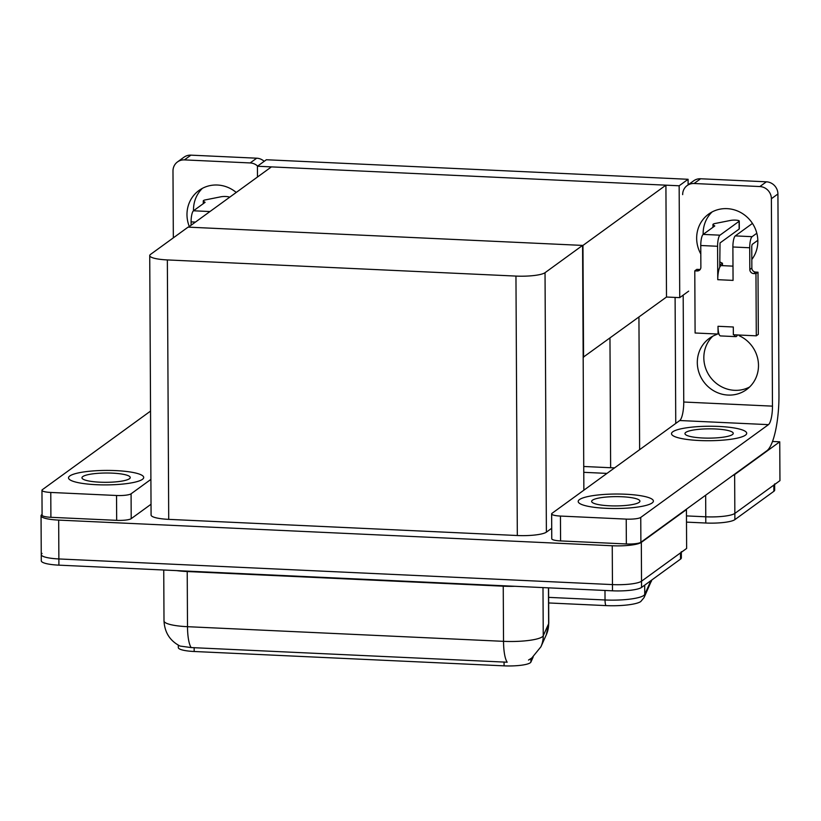 <?xml version="1.0" encoding="UTF-8"?>
<svg xmlns="http://www.w3.org/2000/svg" width="821" height="821" viewBox="0 0 821 821"><rect width="100%" height="100%" fill="white"/><g stroke="black" fill="none" stroke-linecap="round" stroke-linejoin="round"><path stroke-width="1.23" d="M675.098 297.418L675.755 423.431M772.53 441.472L779.745 441.811L779.95 480.644L734.846 513.423A23.747 4.577 179.7 0 1 705.773 516.799L686.459 515.906L705.773 516.799A23.747 4.577 179.7 0 0 734.846 513.423L773.823 485.098A23.747 4.577 179.7 0 0 774.634 483.908M779.745 441.811L734.641 474.579A23.747 4.577 179.7 0 1 732.784 475.513M606.976 473.399L583.772 472.321M583.741 466.482L610.639 467.734A23.747 4.577 -0.3 0 0 614.611 467.847M257.425 166.242L679.152 185.782L688.09 179.286L266.363 159.746L257.425 166.242L257.476 177.018M688.09 179.286L688.121 184.858M583.167 357.268L666.498 297.028L679.737 297.633L688.675 291.137M679.152 185.782L679.737 297.633M583.557 357.279L582.961 245.428L188.471 227.15L271.423 166.889L665.913 185.166L666.498 297.028M582.961 245.428L665.913 185.166M685.894 509.574L686.428 509.605L686.633 548.438L641.529 581.206A23.747 4.577 179.7 0 1 612.456 584.593L58.876 558.947A23.747 4.577 179.7 0 1 41.255 554.616A23.747 4.577 179.7 0 1 42.056 553.436M686.428 509.605L641.324 542.373A23.747 4.577 179.7 0 1 612.25 545.76L58.671 520.104A23.747 4.577 179.7 0 1 41.05 515.783A23.747 4.577 179.7 0 1 41.85 514.593L42.087 514.428M582.582 245.407L188.091 227.13L150.53 254.407A23.747 4.577 -0.3 0 0 149.73 255.598A23.747 4.577 -0.3 0 0 167.351 259.929L515.957 276.082A23.747 4.577 -0.3 0 0 545.031 272.695L582.582 245.407L583.864 490.188M149.73 255.598L151.085 515.044A23.747 4.577 -0.3 0 0 168.716 519.365L517.322 535.518A23.747 4.577 -0.3 0 0 546.386 532.141L551.712 528.272M533.219 656.892L530.889 662.095A21.377 4.115 179.7 0 1 504.084 665.852L194.177 651.494A21.377 4.115 179.7 0 1 178.321 647.605L178.301 645.152M651.771 580.006L644.085 597.565L640.749 601.557A28.499 5.49 179.7 0 1 605.888 605.6L548.654 602.953M774.634 484.513L774.665 490.127A23.747 4.577 179.7 0 1 773.864 491.307L734.877 519.631A23.747 4.577 179.7 0 1 705.803 523.018L686.489 522.125M191.16 647.574A27.709 7.04 92.7 0 1 187.506 626.69A31.66 6.096 -0.3 0 1 164.005 620.922C164.641 632.519 169.998 640.893 180.076 646.065L191.16 647.574L507.183 662.219A27.709 7.04 -87.3 0 1 503.53 641.334A31.66 6.096 -0.3 0 0 542.291 636.819A31.66 6.096 -0.3 0 0 543.245 635.762L548.644 623.714A31.66 6.096 -0.3 0 0 548.767 623.18L548.572 587.846M681.307 551.702A23.747 4.577 179.7 0 1 680.506 552.892L641.529 581.206A23.747 4.577 179.7 0 1 612.456 584.593L58.876 558.947A23.747 4.577 179.7 0 1 41.255 554.616L41.05 515.783M681.317 552.307L681.348 557.921A23.747 4.577 179.7 0 1 680.537 559.101L641.56 587.426A23.747 4.577 179.7 0 1 612.487 590.812L58.907 565.156A23.747 4.577 179.7 0 1 41.286 560.835L41.255 554.616M189.312 226.534A31.66 30.018 54 0 1 198.959 190.482A31.66 30.018 54 0 1 217.411 185.023A31.66 30.018 54 0 1 236.232 192.453M142.444 479.341A37.602 7.235 -0.3 0 0 143.706 477.463A37.602 7.235 -0.3 0 0 110.979 470.454A37.602 7.235 -0.3 0 0 69.785 475.975A37.602 7.235 -0.3 0 0 68.512 477.853A37.602 7.235 -0.3 0 0 101.24 484.862A37.602 7.235 -0.3 0 0 142.444 479.341A37.602 7.235 -0.3 0 0 143.706 477.463A37.602 7.235 -0.3 0 0 110.979 470.454A37.602 7.235 -0.3 0 0 69.785 475.975A37.602 7.235 -0.3 0 0 68.512 477.853A37.602 7.235 -0.3 0 0 101.24 484.862A37.602 7.235 -0.3 0 0 142.444 479.341M116.541 495.494A11.874 2.289 -0.3 0 0 131.083 493.801L131.206 518.656A11.874 2.289 179.7 0 1 116.674 520.35L116.541 495.494L50.769 492.446L50.902 517.302A11.874 2.289 179.7 0 1 42.087 515.136L41.963 490.281A11.874 2.289 -0.3 0 0 50.769 492.446M116.674 520.35L50.902 517.302M131.206 518.656L151.033 504.258M193.52 210.751A31.66 30.018 54 0 1 202.397 188.337M177.48 161.932L184.007 157.191A11.874 11.258 54 0 1 190.924 155.148L184.397 159.89A11.874 11.258 -126 0 0 177.48 161.932A11.874 11.258 -126 0 0 172.985 171.004L173.334 237.844M257.64 166.078A11.874 11.258 -126 0 0 250.169 162.938L256.706 158.196L190.924 155.148M256.706 158.196A11.874 11.258 54 0 1 264.177 161.337M250.169 162.938L184.397 159.89M150.541 411.095L42.364 489.685A11.874 2.289 -0.3 0 0 41.963 490.281M150.9 479.402L131.083 493.801M700.806 253.966A31.66 30.018 54 0 1 708.636 214.096A31.66 30.018 54 0 1 727.088 208.647A31.66 30.018 54 0 1 754.54 227.089A31.66 30.018 54 0 1 751.82 259.487M652.12 502.955A37.602 7.235 -0.3 0 0 653.393 501.077A37.602 7.235 -0.3 0 0 620.655 494.068A37.602 7.235 -0.3 0 0 579.462 499.589A37.602 7.235 -0.3 0 0 578.189 501.467A37.602 7.235 -0.3 0 0 610.916 508.476A37.602 7.235 -0.3 0 0 652.12 502.955A37.602 7.235 -0.3 0 0 653.393 501.077A37.602 7.235 -0.3 0 0 620.655 494.068A37.602 7.235 -0.3 0 0 579.462 499.589A37.602 7.235 -0.3 0 0 578.189 501.467A37.602 7.235 -0.3 0 0 610.916 508.476A37.602 7.235 -0.3 0 0 652.12 502.955M745.437 435.161A37.602 7.235 -0.3 0 0 746.71 433.283A37.602 7.235 -0.3 0 0 713.972 426.284A37.602 7.235 -0.3 0 0 672.779 431.795A37.602 7.235 -0.3 0 0 671.506 433.683A37.602 7.235 -0.3 0 0 704.233 440.682A37.602 7.235 -0.3 0 0 745.437 435.161A37.602 7.235 -0.3 0 0 746.71 433.283A37.602 7.235 -0.3 0 0 713.972 426.284A37.602 7.235 -0.3 0 0 672.779 431.795A37.602 7.235 -0.3 0 0 671.506 433.683A37.602 7.235 -0.3 0 0 704.233 440.682A37.602 7.235 -0.3 0 0 745.437 435.161M739.218 335.04L739.218 335.727A31.66 30.018 54 0 1 758.204 361.312A31.66 30.018 54 0 1 746.505 389.616A31.66 30.018 54 0 1 703.618 381.642A31.66 30.018 54 0 1 709.293 338.385A31.66 30.018 54 0 1 716.271 334.66L716.271 333.973M716.271 334.66L717.164 334.014M722.47 265.645L722.459 263.243A31.66 30.018 54 0 1 719.719 261.827M719.74 265.224L722.459 263.243M626.228 519.108A11.874 2.289 -0.3 0 0 640.76 517.415L640.883 542.271A11.874 2.289 179.7 0 1 626.351 543.964L626.228 519.108L560.445 516.06L560.579 540.916A11.874 2.289 179.7 0 1 551.763 538.761L551.64 513.895A11.874 2.289 -0.3 0 0 560.445 516.06M626.351 543.964L560.579 540.916M640.883 542.271L766.968 450.678A47.495 12.058 92.7 0 0 778.965 395.178L777.918 193.992L771.381 198.733L772.469 406.138A15.835 4.023 -87.3 0 1 768.466 424.642L640.76 517.415M749.604 387.009A31.66 30.018 54 0 1 710.144 376.89A31.66 30.018 54 0 1 712.72 336.241M713.275 227.048L713.264 224.964L714.783 225.96L703.166 234.406L719.986 235.175A9.503 2.412 92.7 0 0 717.585 246.279L700.765 245.5A9.503 2.412 -87.3 0 1 703.166 234.406A31.66 30.018 54 0 1 712.074 211.962M687.156 185.556L693.683 180.805A11.874 11.258 54 0 1 700.611 178.762L694.073 183.504A11.874 11.258 -126 0 0 687.156 185.556A11.874 11.258 -126 0 0 682.662 194.628M771.381 198.733A11.874 11.258 -126 0 0 759.846 186.552L766.383 181.81L700.611 178.762M766.383 181.81A11.874 11.258 54 0 1 777.918 193.992M759.846 186.552L694.073 183.504M683.185 295.129L683.749 402.023L772.469 406.138M768.466 424.642L679.747 420.526L552.04 513.31A11.874 2.289 -0.3 0 0 551.64 513.895M679.747 420.526A15.835 4.023 92.7 0 0 683.749 402.023M195.439 222.091L191.088 221.886A9.503 2.412 -87.3 0 1 193.479 210.781L205.106 202.335L203.587 201.34A7.912 1.529 179.7 0 1 203.269 200.919A7.912 1.529 179.7 0 1 204.85 199.996L220.952 196.783A5.059 0.975 179.7 0 1 226.165 196.527A5.059 0.975 179.7 0 1 229.552 197.307M191.088 221.886L191.098 225.241M734.323 334.814A11.874 3.017 92.7 0 0 735.811 336.631A11.874 3.017 92.7 0 0 736.427 336.425A11.874 3.017 92.7 0 0 737.474 334.958M732.886 246.988A9.503 2.412 -87.3 0 1 735.288 235.894L752.108 236.674A9.503 2.412 92.7 0 0 749.706 247.768L732.886 246.988L733.061 280.392L717.759 279.684L717.585 246.279M735.288 235.894L752.457 223.415M732.989 266.137L721.372 265.594A11.874 3.017 92.7 0 0 719.75 267.215A11.874 3.017 92.7 0 0 717.759 279.684M719.75 267.215L720.027 242.944L739.136 229.069A5.059 0.975 -0.3 0 0 739.311 228.813L739.269 221.044A5.059 0.975 179.7 0 1 739.095 221.301L739.136 229.069M719.986 235.175L739.095 221.301M718.006 326.286A11.874 3.017 92.7 0 0 718.827 333.49L718.047 334.055L718.006 326.286L733.307 326.994L733.348 334.763L756.285 335.83L758.327 334.342L757.999 272.203L755.71 272.1A3.961 3.756 54 0 1 751.862 268.036L751.749 246.29L752.149 244.432L757.824 240.317M700.262 269.35A3.961 3.756 54 0 1 699.112 269.473L696.813 269.37L694.782 270.848L695.1 332.998L718.047 334.055M713.264 224.964A7.912 1.529 179.7 0 1 712.946 224.533A7.912 1.529 179.7 0 1 714.527 223.61L730.639 220.408A5.059 0.975 179.7 0 1 736.139 220.161A5.059 0.975 179.7 0 1 739.269 221.044M700.765 245.5L700.877 267.256A3.961 3.756 54 0 1 697.07 270.961L694.782 270.848M756.285 335.83L755.967 273.691L757.999 272.203M755.967 273.691L753.668 273.578A3.961 3.756 54 0 1 749.819 269.524L749.706 247.768M752.108 236.674L756.808 233.256M718.827 333.49A11.874 3.017 92.7 0 0 720.52 335.922L735.811 336.631M639.118 502.36A24.148 4.649 -0.3 0 0 639.928 501.149A24.148 4.649 -0.3 0 0 618.911 496.654A24.148 4.649 -0.3 0 0 592.464 500.194A24.148 4.649 -0.3 0 0 591.643 501.405A24.148 4.649 -0.3 0 0 612.661 505.9A24.148 4.649 -0.3 0 0 639.118 502.36M732.435 434.566A24.148 4.649 -0.3 0 0 733.245 433.355A24.148 4.649 -0.3 0 0 712.238 428.86A24.148 4.649 -0.3 0 0 685.781 432.4A24.148 4.649 -0.3 0 0 684.96 433.611A24.148 4.649 -0.3 0 0 705.978 438.106A24.148 4.649 -0.3 0 0 732.435 434.566M129.441 478.735A24.148 4.649 -0.3 0 0 130.252 477.535A24.148 4.649 -0.3 0 0 109.234 473.029A24.148 4.649 -0.3 0 0 82.788 476.58A24.148 4.649 -0.3 0 0 81.967 477.781A24.148 4.649 -0.3 0 0 102.984 482.286A24.148 4.649 -0.3 0 0 129.441 478.735M638.933 317.05L639.631 449.672M734.641 474.579L734.877 519.631M705.66 495.217L705.803 523.018M609.962 338.098L610.639 467.734M58.671 520.104L58.907 565.156M612.25 545.76L612.487 590.812M641.324 542.373L641.56 587.426M167.351 259.929L168.716 519.365M515.957 276.082L517.322 535.518M545.031 272.695L546.386 532.141M530.889 662.095L530.869 658.647M504.084 665.852L504.063 661.983M194.177 651.494L194.156 647.625M651.227 581.617A7.912 7.738 -155.9 0 0 651.741 580.026M644.085 597.565A7.912 7.738 -155.9 0 0 644.742 594.414L650.93 580.621M605.888 605.6A7.912 2.011 -87.3 0 1 605.036 599.977A31.66 6.096 -0.3 0 0 644.742 594.414L644.701 585.147M548.623 597.37L605.036 599.977L604.985 590.463M773.864 491.307L773.823 485.098M503.242 585.753A7.912 2.011 -87.3 0 1 503.242 586.184L187.219 571.539A31.66 6.096 179.7 0 1 176.659 570.616M514.921 586.286A31.66 6.096 179.7 0 1 503.242 586.184L503.53 641.334L187.506 626.69L187.219 571.539A7.912 2.011 -87.3 0 0 187.209 571.108M548.767 623.18L546.324 634.725A27.709 27.083 -155.9 0 0 548.644 623.714L548.459 587.846M546.324 634.725L540.926 646.774A27.709 27.083 -155.9 0 0 543.245 635.762L542.989 587.59M680.537 559.101L680.506 552.892M193.479 210.781L209.95 211.551M203.598 203.434L203.587 201.34M697.07 270.961L699.112 269.473M753.668 273.578L755.71 272.1M749.819 269.524L751.862 268.036M528.508 660.063L531.803 657.99L540.926 646.774M164.005 620.922L163.738 570.02M203.29 203.659L203.269 200.919M712.967 227.284L712.946 224.533"/></g></svg>
